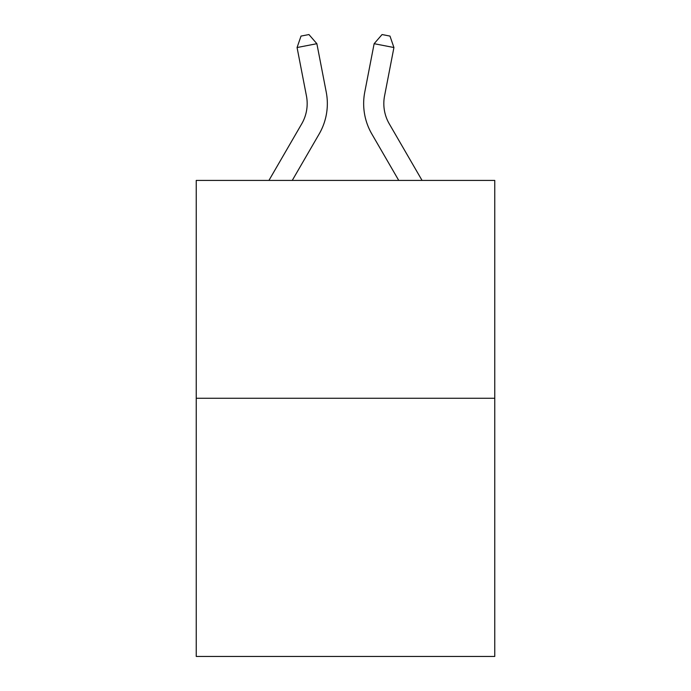 <?xml version="1.0" encoding="UTF-8"?>
<svg xmlns="http://www.w3.org/2000/svg" width="691" height="691" viewBox="0 0 691 691"><rect width="100%" height="100%" fill="white"/><g stroke="black" fill="none" stroke-linecap="round" stroke-linejoin="round"><path stroke-width="1.04" d="M494.765 398.258L494.765 180.411L196.235 180.411L196.235 656.45L494.765 656.45L494.765 398.258L196.235 398.258M268.937 180.411L301.734 123.827A40.346 40.346 0 0 0 306.441 95.928L297.07 47.532L301.017 36.087L308.937 34.55L316.867 43.697L326.238 92.093A60.514 60.514 0 0 1 319.19 133.942L292.258 180.411M422.063 180.411L389.266 123.827A40.346 40.346 0 0 1 384.559 95.928L393.93 47.532L374.133 43.697L364.762 92.093A60.514 60.514 0 0 0 371.81 133.942L398.742 180.411M301.734 123.827A40.346 40.346 0 0 0 306.441 95.928A40.346 40.346 0 0 1 301.734 123.827A40.346 40.346 0 0 0 306.441 95.928A40.346 40.346 0 0 1 301.734 123.827A40.346 40.346 0 0 0 306.441 95.928A40.346 40.346 0 0 1 301.734 123.827A40.346 40.346 0 0 0 306.441 95.928A40.346 40.346 0 0 1 301.734 123.827A40.346 40.346 0 0 0 306.441 95.928A40.346 40.346 0 0 1 301.734 123.827A40.346 40.346 0 0 0 306.441 95.928A40.346 40.346 0 0 1 301.734 123.827M316.867 43.697L326.238 92.093L316.867 43.697L326.238 92.093L316.867 43.697L326.238 92.093L316.867 43.697L326.238 92.093L316.867 43.697L326.238 92.093L316.867 43.697L326.238 92.093L316.867 43.697L297.07 47.532M374.133 43.697L364.762 92.093L374.133 43.697L364.762 92.093L374.133 43.697L364.762 92.093L374.133 43.697L364.762 92.093L374.133 43.697L364.762 92.093L374.133 43.697L364.762 92.093L374.133 43.697L382.063 34.55L389.983 36.087L393.93 47.532M389.266 123.827A40.346 40.346 0 0 1 384.559 95.928A40.346 40.346 0 0 0 389.266 123.827A40.346 40.346 0 0 1 384.559 95.928A40.346 40.346 0 0 0 389.266 123.827A40.346 40.346 0 0 1 384.559 95.928A40.346 40.346 0 0 0 389.266 123.827"/></g></svg>
